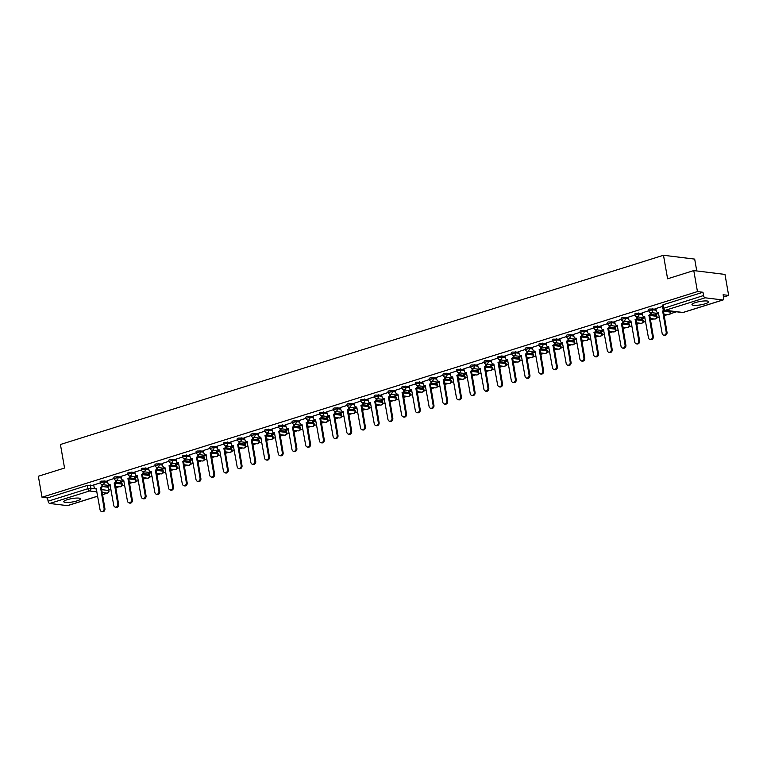 <?xml version="1.0" encoding="UTF-8"?>
<svg xmlns="http://www.w3.org/2000/svg" width="767" height="767" viewBox="0 0 767 767"><rect width="100%" height="100%" fill="white"/><g stroke="black" fill="none" stroke-linecap="round" stroke-linejoin="round"><path stroke-width="1.15" d="M107.524 481.158L101.062 481.13L100.151 481.666L100.352 482.827L93.727 484.955M121.234 476.863L114.772 476.834L113.861 477.362L114.062 478.522L107.438 480.65M134.944 472.558L131.483 472.136L127.571 473.057L127.773 474.217L131.684 473.297L135.145 473.718M148.654 468.253L142.192 468.225L141.281 468.762L141.483 469.922L134.858 472.05M162.364 463.958L155.902 463.93L154.992 464.457L155.193 465.617L148.568 467.745M176.074 459.654L169.612 459.625L168.702 460.152L168.903 461.312L162.278 463.441M189.785 455.349L183.313 455.32L182.412 455.847L182.613 457.017L175.988 459.145M203.495 451.054L197.023 451.015L196.122 451.552L196.323 452.712L189.698 454.841M217.205 446.749L210.733 446.72L209.832 447.247L210.033 448.407L203.293 450.526L203.792 452.731A2.186 1.793 -83 0 0 205.92 454.294L209.736 475.358A2.512 2.061 -83 0 0 213.772 474.092L210.225 452.942A2.186 1.793 -83 0 0 211.615 450.277L212.421 450.382A2.186 1.793 97 0 1 211.03 453.048L214.587 474.188A2.512 2.061 97 0 1 212.258 477.323L211.443 477.218M230.915 442.444L224.443 442.415L223.542 442.942L223.743 444.103L217.119 446.241M244.625 438.139L238.154 438.11L237.252 438.647L237.454 439.807L230.829 441.936M258.335 433.844L251.864 433.815L250.962 434.343L251.164 435.503L244.539 437.631M272.045 429.539L265.574 429.51L264.673 430.038L264.874 431.198L258.134 433.317L258.632 435.531A2.186 1.793 -83 0 0 260.751 437.085L264.567 458.148A2.512 2.061 -83 0 0 268.613 456.883L265.066 435.733A2.186 1.793 -83 0 0 266.456 433.077L267.261 433.173A2.186 1.793 97 0 1 265.871 435.838L269.428 456.979A2.512 2.061 97 0 1 267.098 460.114L266.283 460.018M285.755 425.234L279.284 425.206L278.383 425.743L278.584 426.903L271.959 429.031M299.466 420.939L292.994 420.91L292.093 421.438L292.294 422.598L285.669 424.726M313.176 416.634L306.704 416.606L305.803 417.133L306.004 418.293L299.379 420.421M326.886 412.33L320.414 412.301L319.513 412.828L319.714 413.988L313.089 416.126M340.596 408.025L334.124 407.996L333.223 408.533L333.424 409.693L326.8 411.821M354.306 403.73L347.834 403.701L346.933 404.228L347.135 405.388L340.5 407.517M368.016 399.425L361.545 399.396L360.634 399.923L360.845 401.083L354.21 403.221M381.726 395.12L375.255 395.091L374.344 395.628L374.555 396.788L367.92 398.917M395.436 390.825L388.965 390.796L388.054 391.323L388.265 392.483L381.63 394.612M409.147 386.52L402.675 386.491L401.764 387.019L401.966 388.179L395.341 390.307M422.857 382.215L416.385 382.187L415.474 382.714L415.676 383.883L409.051 386.012M436.567 377.91L430.095 377.882L429.184 378.419L429.386 379.579L422.761 381.707M450.267 373.615L443.805 373.587L442.895 374.114L443.096 375.274L436.471 377.402M463.977 369.31L457.515 369.282L456.605 369.809L456.806 370.969L450.181 373.107M477.688 365.006L471.226 364.977L470.315 365.514L470.516 366.674L463.891 368.802M491.398 360.711L484.936 360.682L484.025 361.209L484.226 362.369L477.601 364.498M505.108 356.406L501.647 355.974L497.735 356.904L497.936 358.064L501.848 357.144L505.309 357.566M518.818 352.101L512.356 352.072L511.445 352.599L511.647 353.769L505.022 355.898M532.528 347.806L526.066 347.777L525.155 348.304L525.357 349.464L518.732 351.593M546.238 343.501L539.776 343.472L538.865 344L539.067 345.16L532.442 347.288M559.948 339.196L553.477 339.167L552.576 339.695L552.777 340.855L556.689 339.934L560.15 340.356M573.658 334.891L567.187 334.863L566.286 335.4L566.487 336.56L559.862 338.688M587.369 330.596L580.897 330.567L579.996 331.095L580.197 332.255L573.572 334.383M601.079 326.291L594.607 326.263L593.706 326.79L593.907 327.95L587.282 330.078M614.789 321.987L608.317 321.958L607.416 322.495L607.617 323.655L600.992 325.783M628.499 317.691L622.027 317.663L621.126 318.19L621.328 319.35L614.703 321.478M642.209 313.387L635.738 313.358L634.836 313.885L635.038 315.045L628.298 317.164L628.796 319.369A2.186 1.793 -83 0 0 630.915 320.932L634.731 341.996A2.512 2.061 -83 0 0 638.777 340.73L635.229 319.58A2.186 1.793 -83 0 0 636.62 316.915L637.425 317.02A2.186 1.793 97 0 1 636.035 319.686L639.592 340.826A2.512 2.061 97 0 1 637.262 343.961L636.447 343.856M655.919 309.082L649.448 309.053L648.546 309.58L648.748 310.75L642.123 312.878M705.237 303.761A8.533 1.707 170.1 0 0 708.766 301.69A8.533 1.707 170.1 0 0 704.096 300.98A8.533 1.707 170.1 0 0 695.496 302.562A8.533 1.707 170.1 0 0 691.968 304.624A8.533 1.707 170.1 0 0 696.637 305.333A8.533 1.707 170.1 0 0 705.237 303.761M77.045 500.88A8.533 1.707 170.1 0 0 80.583 498.809A8.533 1.707 170.1 0 0 75.904 498.099A8.533 1.707 170.1 0 0 67.314 499.681A8.533 1.707 170.1 0 0 63.776 501.743A8.533 1.707 170.1 0 0 68.455 502.452A8.533 1.707 170.1 0 0 77.045 500.88M108.856 489.912L110.937 489.26M115.731 487.754L119.096 486.7M122.03 485.779L124.647 484.955M129.441 483.45L132.806 482.395M135.74 481.475L138.357 480.65M143.151 479.145L146.516 478.09M149.45 477.17L152.067 476.355M156.861 474.85L160.226 473.785M163.16 472.865L165.768 472.05M170.571 470.545L173.936 469.49M176.87 468.57L179.478 467.745M184.281 466.24L187.647 465.185M190.58 464.265L193.188 463.441M197.991 461.945L201.357 460.881M204.29 459.96L206.898 459.145M211.702 457.64L215.067 456.586M218.001 455.665L220.608 454.841M225.402 453.335L228.777 452.281M231.711 451.36L234.319 450.536M239.112 449.031L242.487 447.976M245.421 447.056L248.029 446.241M252.822 444.735L256.197 443.671M259.131 442.751L261.739 441.936M266.532 440.431L269.907 439.376M272.841 438.456L275.449 437.631M280.243 436.126L283.617 435.071M286.551 434.151L289.159 433.326M293.953 431.831L297.328 430.766M300.261 429.846L302.869 429.031M307.663 427.526L311.038 426.471M313.962 425.551L316.579 424.726M321.373 423.221L324.738 422.166M327.672 421.246L330.289 420.421M335.083 418.916L338.448 417.862M341.382 416.941L344 416.126M348.793 414.621L352.158 413.566M355.092 412.646L357.71 411.821M362.503 410.316L365.869 409.262M368.802 408.341L371.42 407.517M376.213 406.011L379.579 404.957M382.512 404.036L385.13 403.221M389.924 401.716L393.289 400.652M396.223 399.732L398.84 398.917M403.634 397.411L406.999 396.357M409.933 395.436L412.55 394.612M417.344 393.107L420.709 392.052M423.643 391.132L426.26 390.307M431.054 388.802L434.419 387.747M437.353 386.827L439.97 386.012M444.764 384.507L448.129 383.452M451.063 382.532L453.68 381.707M458.474 380.202L461.839 379.147M464.773 378.227L467.391 377.402M472.184 375.897L475.55 374.842M478.483 373.922L481.101 373.107M485.894 371.602L489.26 370.538M492.193 369.617L494.811 368.802M499.605 367.297L502.97 366.243M505.904 365.322L508.521 364.498M513.315 362.992L516.68 361.938M519.614 361.017L522.231 360.193M527.025 358.697L530.39 357.633M533.324 356.713L535.932 355.898M540.735 354.392L544.1 353.338M547.034 352.417L549.642 351.593M554.445 350.088L557.81 349.033M560.744 348.113L563.352 347.288M568.155 345.783L571.52 344.728M574.454 343.808L577.062 342.993M581.865 341.488L585.231 340.423M588.164 339.503L590.772 338.688M595.566 337.183L598.941 336.128M601.874 335.208L604.482 334.383M609.276 332.878L612.651 331.823M615.585 330.903L618.192 330.088M622.986 328.583L626.361 327.519M629.295 326.598L631.903 325.783M636.696 324.278L640.071 323.223M643.005 322.303L645.613 321.478M650.406 319.973L653.781 318.919M656.715 317.998L659.323 317.174M664.117 315.668L667.491 314.614M670.425 313.693L676.475 311.795M723.53 297.03L728.65 295.42L723.128 294.739L723.703 298.018A2.186 1.179 72.6 0 1 723.108 299.945A2.186 1.179 72.6 0 1 722.821 299.974L705.161 297.797L665.344 310.29L683.004 312.466L722.821 299.974M696.752 270.943L694.691 259.102L663.484 255.267L667.597 278.795L693.78 270.578L697.452 291.585L42.012 497.246L38.35 476.249L64.543 468.033L60.43 444.496L663.484 255.267M693.78 270.578L724.988 274.423L728.65 295.42M67.918 505.472A2.186 1.179 -107.4 0 1 67.669 505.616A2.186 1.179 -107.4 0 1 67.381 505.635L49.721 503.468A2.186 1.179 -107.4 0 1 48.11 501.196L47.535 497.927L87.352 485.434L93.814 485.463M102.452 486.527L108.013 487.218L108.981 490.659L108.013 487.218M47.535 497.927L42.012 497.246M702.975 292.256L663.158 304.748L662.257 305.285L662.822 308.555L703.54 295.535L702.975 292.256L697.452 291.585M703.54 295.535A2.186 1.179 72.6 0 0 705.161 297.797M662.458 306.445L655.833 308.574M657.655 313.406L655.363 314.125M643.944 317.711L641.653 318.43M630.234 322.006L627.943 322.734M616.534 326.311L614.233 327.03M602.824 330.615L600.523 331.334M589.114 334.911L586.813 335.639M575.403 339.215L573.102 339.934M552.777 340.864L546.152 342.993M561.693 343.52L559.392 344.239M547.983 347.825L545.682 348.544M534.273 352.12L531.972 352.849M520.563 356.425L518.262 357.144M497.936 358.074L491.311 360.193M506.853 360.73L504.552 361.449M493.143 365.025L490.842 365.754M479.433 369.33L477.132 370.049M465.722 373.634L463.421 374.354M452.012 377.939L449.711 378.658M438.302 382.234L436.001 382.963M424.592 386.539L422.291 387.258M410.882 390.844L408.581 391.563M397.172 395.139L394.871 395.868M383.462 399.444L381.161 400.163M369.752 403.749L367.451 404.468M356.041 408.054L353.74 408.773M342.331 412.349L340.03 413.068M328.621 416.654L326.32 417.373M314.911 420.958L312.62 421.677M301.201 425.254L298.909 425.982M287.491 429.558L285.199 430.277M273.781 433.863L271.489 434.582M260.071 438.158L257.779 438.887M246.37 442.463L244.069 443.182M232.66 446.768L230.359 447.487M218.95 451.073L216.649 451.792M205.24 455.368L202.939 456.097M191.529 459.673L189.228 460.392M177.819 463.977L175.518 464.697M164.109 468.273L161.808 469.001M150.399 472.577L148.098 473.297M127.773 474.227L121.148 476.355M136.689 476.882L134.388 477.601M122.979 481.187L120.678 481.906M116.162 482.222L121.723 482.913L122.327 484.245L121.723 482.913M129.872 477.927L135.433 478.608L136.037 479.95L135.433 478.608M143.582 473.623L149.143 474.303L149.747 475.645L149.143 474.303M157.283 469.318L162.853 470.008L163.457 471.341L162.853 470.008M170.993 465.023L176.563 465.703L177.167 467.036L176.563 465.703M184.703 460.718L190.274 461.398L190.878 462.741L190.274 461.398M198.413 456.413L203.984 457.103L204.588 458.436L203.984 457.103M212.123 452.108L217.694 452.798L218.288 454.131L217.694 452.798M225.834 447.813L231.404 448.494L231.998 449.836L231.404 448.494M239.544 443.508L245.114 444.198L245.708 445.531L245.114 444.198M253.254 439.203L258.824 439.894L259.419 441.226L258.824 439.894M266.964 434.908L272.534 435.589L273.129 436.922L272.534 435.589M280.674 430.603L286.244 431.284L286.839 432.626L286.244 431.284M294.384 426.299L299.955 426.989L300.549 428.322L299.955 426.989M308.094 421.994L313.665 422.684L314.259 424.017L313.665 422.684M321.804 417.699L327.375 418.379L327.969 419.722L327.375 418.379M335.515 413.394L341.085 414.084L341.679 415.417L341.085 414.084M349.225 409.089L354.795 409.779L355.389 411.112L354.795 409.779M362.935 404.794L368.505 405.475L369.1 406.817L368.505 405.475M376.645 400.489L382.215 401.17L382.81 402.512L382.215 401.17M390.355 396.184L395.916 396.875L396.52 398.207L395.916 396.875M404.065 391.889L409.626 392.57L410.23 393.902L409.626 392.57M417.775 387.584L423.336 388.265L423.94 389.607L423.336 388.265M431.485 383.279L437.046 383.97L437.65 385.302L437.046 383.97M445.196 378.975L450.756 379.665L451.36 380.998L450.756 379.665M458.906 374.68L464.466 375.36L465.07 376.702L464.466 375.36M472.616 370.375L478.177 371.065L478.781 372.398L478.177 371.065M486.326 366.07L491.887 366.76L492.491 368.093L491.887 366.76M500.036 361.775L505.597 362.455L506.201 363.788L505.597 362.455M513.746 357.47L519.307 358.151L519.911 359.493L519.307 358.151M527.456 353.165L533.017 353.855L533.621 355.188L533.017 353.855M541.157 348.86L546.727 349.551L547.331 350.883L546.727 349.551M554.867 344.565L560.437 345.246L561.041 346.588L560.437 345.246M568.577 340.26L574.147 340.951L574.751 342.283L574.147 340.951M582.287 335.956L587.858 336.646L588.452 337.979L587.858 336.646M595.997 331.66L601.568 332.341L602.162 333.683L601.568 332.341M609.707 327.356L615.278 328.036L615.872 329.379L615.278 328.036M623.418 323.051L628.988 323.741L629.582 325.074L628.988 323.741M637.128 318.746L642.698 319.436L643.292 320.769L642.698 319.436M650.838 314.451L656.408 315.132L657.003 316.474L656.408 315.132M109.269 485.482L106.968 486.201M107.035 486.594L110.208 485.597M120.745 482.29L123.909 481.302M134.455 477.994L137.619 476.997M148.165 473.69L151.329 472.693M161.875 469.385L165.039 468.388M175.585 465.08L178.749 464.093M189.296 460.785L192.459 459.788M203.006 456.48L206.17 455.483M216.716 452.175L219.88 451.188M230.426 447.88L233.59 446.883M244.136 443.575L247.3 442.578M257.846 439.27L261.01 438.273M271.556 434.966L274.72 433.978M285.266 430.671L288.43 429.673M298.977 426.366L302.14 425.369M312.687 422.061L315.851 421.073M326.397 417.766L329.561 416.769M340.097 413.461L343.271 412.464M353.808 409.156L356.981 408.169M367.518 404.861L370.691 403.864M381.228 400.556L384.401 399.559M394.938 396.251L398.111 395.254M408.648 391.947L411.821 390.959M422.358 387.651L425.532 386.654M436.068 383.347L439.242 382.35M449.778 379.042L452.952 378.054M463.489 374.747L466.662 373.75M477.199 370.442L480.372 369.445M490.909 366.137L494.073 365.14M504.619 361.832L507.783 360.845M518.329 357.537L521.493 356.54M532.039 353.232L535.203 352.235M545.749 348.927L548.913 347.94M559.459 344.632L562.623 343.635M573.17 340.327L576.333 339.33M586.88 336.023L590.044 335.035M600.59 331.718L603.754 330.73M614.3 327.423L617.464 326.426M628.01 323.118L631.174 322.121M641.72 318.813L644.884 317.826M655.43 314.518L658.594 313.521M655.823 308.526L656.216 310.769A2.186 1.793 -83 0 0 658.335 312.332L662.151 333.396A2.512 2.061 -83 0 0 666.197 332.13L662.65 310.98A2.186 1.793 -83 0 0 663.762 310.002M664.452 310.299A2.186 1.793 97 0 1 663.455 311.076L667.012 332.226A2.512 2.061 97 0 1 664.682 335.352L663.867 335.256M662.515 311.018L670.713 312.169L670.521 311.066M642.113 312.831L642.506 315.074A2.186 1.793 -83 0 0 644.625 316.627L648.441 337.701A2.512 2.061 -83 0 0 652.487 336.425L648.94 315.275A2.186 1.793 -83 0 0 650.32 312.62L651.135 312.715A2.186 1.793 97 0 1 649.745 315.381L653.302 336.531A2.512 2.061 97 0 1 650.972 339.656L650.157 339.56M648.805 315.323L656.61 316.292A2.186 1.793 -83 0 1 654.587 319.014A2.186 2.186 0 0 0 657.003 316.474M635.095 319.618L642.899 320.596A2.186 1.793 -83 0 1 640.876 323.319A2.186 2.186 0 0 0 643.292 320.769M614.693 321.431L615.086 323.674A2.186 1.793 -83 0 0 617.214 325.237L621.021 346.3A2.512 2.061 -83 0 0 625.067 345.035L621.519 323.885A2.186 1.793 -83 0 0 622.909 321.22L623.715 321.325A2.186 1.793 97 0 1 622.325 323.981L625.882 345.131A2.512 2.061 97 0 1 623.552 348.266L622.737 348.16M621.385 323.923L622.2 324.029M600.983 325.735L601.376 327.979A2.186 1.793 -83 0 0 603.504 329.542L607.32 350.605A2.512 2.061 -83 0 0 611.357 349.33L607.809 328.19A2.186 1.793 -83 0 0 609.199 325.524L610.005 325.62A2.186 1.793 97 0 1 608.614 328.286L612.171 349.436A2.512 2.061 97 0 1 609.842 352.561L609.027 352.465M607.675 328.228L615.479 329.206A2.186 1.793 -83 0 1 613.456 331.919A2.186 2.186 0 0 0 615.872 329.379M587.273 330.04L587.666 332.284A2.186 1.793 -83 0 0 589.794 333.837L593.61 354.9A2.512 2.061 -83 0 0 597.646 353.635L594.099 332.485A2.186 1.793 -83 0 0 595.489 329.829L596.295 329.925A2.186 1.793 97 0 1 594.904 332.59L598.461 353.74A2.512 2.061 97 0 1 596.132 356.866L595.317 356.77M593.965 332.533L601.769 333.501A2.186 1.793 -83 0 1 599.746 336.224A2.186 2.186 0 0 0 602.162 333.683M573.563 334.335L573.956 336.579A2.186 1.793 -83 0 0 576.084 338.142L579.9 359.205A2.512 2.061 -83 0 0 583.936 357.94L580.389 336.79A2.186 1.793 -83 0 0 581.779 334.124L582.584 334.23A2.186 1.793 97 0 1 581.194 336.886L584.751 358.036A2.512 2.061 97 0 1 582.421 361.171L581.607 361.065M580.255 336.828L588.059 337.806A2.186 1.793 -83 0 1 586.036 340.529A2.186 2.186 0 0 0 588.452 337.979M559.852 338.64L560.246 340.884A2.186 1.793 -83 0 0 562.374 342.446L566.19 363.51A2.512 2.061 -83 0 0 570.226 362.235L566.679 341.094A2.186 1.793 -83 0 0 568.069 338.429L568.874 338.525A2.186 1.793 97 0 1 567.484 341.19L571.041 362.34A2.512 2.061 97 0 1 568.711 365.466L567.896 365.37M566.545 341.133L567.359 341.229M546.142 342.945L546.535 345.188A2.186 1.793 -83 0 0 548.664 346.742L552.48 367.815A2.512 2.061 -83 0 0 556.516 366.54L552.969 345.39A2.186 1.793 -83 0 0 554.359 342.734L555.164 342.83A2.186 1.793 97 0 1 553.774 345.495L557.331 366.645A2.512 2.061 97 0 1 555.001 369.771L554.186 369.675M552.834 345.438L560.639 346.406A2.186 1.793 -83 0 1 558.616 349.129A2.186 2.186 0 0 0 561.041 346.588M532.432 347.25L532.825 349.484A2.186 1.793 -83 0 0 534.954 351.046L538.77 372.11A2.512 2.061 -83 0 0 542.806 370.844L539.259 349.694A2.186 1.793 -83 0 0 540.649 347.029L541.454 347.135A2.186 1.793 97 0 1 540.064 349.8L543.621 370.94A2.512 2.061 97 0 1 541.291 374.075L540.476 373.97M539.124 349.733L546.929 350.711A2.186 1.793 -83 0 1 544.906 353.434A2.186 2.186 0 0 0 547.331 350.883M518.722 351.545L519.115 353.788A2.186 1.793 -83 0 0 521.244 355.351L525.059 376.415A2.512 2.061 -83 0 0 529.096 375.149L525.548 353.999A2.186 1.793 -83 0 0 526.939 351.334L527.744 351.439A2.186 1.793 97 0 1 526.363 354.095L529.911 375.245A2.512 2.061 97 0 1 527.581 378.38L526.766 378.275M525.414 354.038L533.218 355.016A2.186 1.793 -83 0 1 531.195 357.738A2.186 2.186 0 0 0 533.621 355.188M505.012 355.85L505.405 358.093A2.186 1.793 -83 0 0 507.533 359.646L511.349 380.72A2.512 2.061 -83 0 0 515.386 379.444L511.838 358.304A2.186 1.793 -83 0 0 513.228 355.639L514.034 355.735A2.186 1.793 97 0 1 512.653 358.4L516.201 379.55A2.512 2.061 97 0 1 513.871 382.675L513.065 382.58M511.704 358.342L512.519 358.438M491.302 360.154L491.695 362.398A2.186 1.793 -83 0 0 493.823 363.951L497.639 385.015A2.512 2.061 -83 0 0 501.676 383.749L498.128 362.599A2.186 1.793 -83 0 0 499.518 359.944L500.333 360.039A2.186 1.793 97 0 1 498.943 362.705L502.49 383.845A2.512 2.061 97 0 1 500.161 386.98L499.355 386.884M497.994 362.647L505.798 363.616A2.186 1.793 -83 0 1 503.775 366.338A2.186 2.186 0 0 0 506.201 363.788M477.592 364.45L477.985 366.693A2.186 1.793 -83 0 0 480.113 368.256L483.929 389.32A2.512 2.061 -83 0 0 487.965 388.054L484.418 366.904A2.186 1.793 -83 0 0 485.808 364.239L486.623 364.344A2.186 1.793 97 0 1 485.233 367L488.78 388.15A2.512 2.061 97 0 1 486.451 391.285L485.645 391.18M484.284 366.942L492.088 367.92A2.186 1.793 -83 0 1 490.065 370.643A2.186 2.186 0 0 0 492.491 368.093M463.882 368.754L464.275 370.998A2.186 1.793 -83 0 0 466.403 372.561L470.219 393.624A2.512 2.061 -83 0 0 474.265 392.349L470.708 371.209A2.186 1.793 -83 0 0 472.098 368.543L472.913 368.639A2.186 1.793 97 0 1 471.523 371.305L475.07 392.455A2.512 2.061 97 0 1 472.74 395.58L471.935 395.484M470.574 371.247L471.389 371.343M450.171 373.059L450.565 375.303A2.186 1.793 -83 0 0 452.693 376.856L456.509 397.92A2.512 2.061 -83 0 0 460.555 396.654L456.998 375.504A2.186 1.793 -83 0 0 458.388 372.848L459.203 372.944A2.186 1.793 97 0 1 457.813 375.609L461.36 396.76A2.512 2.061 97 0 1 459.03 399.885L458.225 399.789M456.864 375.552L464.668 376.52A2.186 1.793 -83 0 1 462.645 379.243A2.186 2.186 0 0 0 465.07 376.702M436.461 377.364L436.854 379.598A2.186 1.793 -83 0 0 438.983 381.161L442.799 402.224A2.512 2.061 -83 0 0 446.845 400.959L443.288 379.809A2.186 1.793 -83 0 0 444.678 377.143L445.493 377.249A2.186 1.793 97 0 1 444.103 379.905L447.65 401.055A2.512 2.061 97 0 1 445.32 404.19L444.515 404.084M443.153 379.847L450.958 380.825A2.186 1.793 -83 0 1 448.935 383.548A2.186 2.186 0 0 0 451.36 380.998M422.751 381.659L423.144 383.903A2.186 1.793 -83 0 0 425.273 385.465L429.089 406.529A2.512 2.061 -83 0 0 433.134 405.264L429.578 384.114A2.186 1.793 -83 0 0 430.968 381.448L431.783 381.554A2.186 1.793 97 0 1 430.392 384.209L433.94 405.36A2.512 2.061 97 0 1 431.61 408.485L430.805 408.389M429.443 384.152L437.257 385.13A2.186 1.793 -83 0 1 435.225 387.853A2.186 2.186 0 0 0 437.65 385.302M409.041 385.964L409.434 388.207A2.186 1.793 -83 0 0 411.563 389.761L415.378 410.834A2.512 2.061 -83 0 0 419.424 409.559L415.867 388.409A2.186 1.793 -83 0 0 417.258 385.753L418.073 385.849A2.186 1.793 97 0 1 416.682 388.514L420.23 409.664A2.512 2.061 97 0 1 417.9 412.79L417.095 412.694M415.733 388.457L416.548 388.553M395.341 390.269L395.724 392.512A2.186 1.793 -83 0 0 397.852 394.065L401.668 415.129A2.512 2.061 -83 0 0 405.714 413.864L402.157 392.714A2.186 1.793 -83 0 0 403.547 390.058L404.362 390.154A2.186 1.793 97 0 1 402.972 392.819L406.52 413.959A2.512 2.061 97 0 1 404.19 417.095L403.384 416.989M402.023 392.752L409.837 393.73A2.186 1.793 -83 0 1 407.804 396.453A2.186 2.186 0 0 0 410.23 393.902M381.63 394.564L382.014 396.807A2.186 1.793 -83 0 0 384.142 398.37L387.958 419.434A2.512 2.061 -83 0 0 392.004 418.168L388.447 397.018A2.186 1.793 -83 0 0 389.837 394.353L390.652 394.459A2.186 1.793 97 0 1 389.262 397.114L392.809 418.264A2.512 2.061 97 0 1 390.48 421.399L389.674 421.294M388.323 397.057L396.127 398.035A2.186 1.793 -83 0 1 394.094 400.757A2.186 2.186 0 0 0 396.52 398.207M367.92 398.869L368.304 401.112A2.186 1.793 -83 0 0 370.432 402.675L374.248 423.739A2.512 2.061 -83 0 0 378.294 422.464L374.737 401.323A2.186 1.793 -83 0 0 376.127 398.658L376.942 398.754A2.186 1.793 97 0 1 375.552 401.419L379.099 422.569A2.512 2.061 97 0 1 376.77 425.695L375.964 425.599M374.612 401.362L382.417 402.339A2.186 1.793 -83 0 1 380.384 405.053A2.186 2.186 0 0 0 382.81 402.512M354.21 403.174L354.594 405.417A2.186 1.793 -83 0 0 356.722 406.97L360.538 428.034A2.512 2.061 -83 0 0 364.584 426.768L361.027 405.618A2.186 1.793 -83 0 0 362.417 402.963L363.232 403.058A2.186 1.793 97 0 1 361.842 405.724L365.389 426.874A2.512 2.061 97 0 1 363.069 429.999L362.254 429.903M360.902 405.666L361.708 405.762M340.5 407.469L340.884 409.712A2.186 1.793 -83 0 0 343.012 411.275L346.828 432.339A2.512 2.061 -83 0 0 350.874 431.073L347.317 409.923A2.186 1.793 -83 0 0 348.707 407.258L349.522 407.363A2.186 1.793 97 0 1 348.132 410.019L351.679 431.169A2.512 2.061 97 0 1 349.359 434.304L348.544 434.199M347.192 409.962L354.996 410.939A2.186 1.793 -83 0 1 352.973 413.662A2.186 2.186 0 0 0 355.389 411.112M326.79 411.774L327.183 414.017A2.186 1.793 -83 0 0 329.302 415.58L333.118 436.644A2.512 2.061 -83 0 0 337.164 435.378L333.607 414.228A2.186 1.793 -83 0 0 334.997 411.563L335.812 411.658A2.186 1.793 97 0 1 334.422 414.324L337.979 435.474A2.512 2.061 97 0 1 335.649 438.599L334.834 438.503M333.482 414.266L334.287 414.362M313.08 416.078L313.473 418.322A2.186 1.793 -83 0 0 315.592 419.875L319.408 440.948A2.512 2.061 -83 0 0 323.453 439.673L319.897 418.523A2.186 1.793 -83 0 0 321.287 415.867L322.102 415.963A2.186 1.793 97 0 1 320.711 418.629L324.268 439.779A2.512 2.061 97 0 1 321.939 442.904L321.124 442.808M319.772 418.571L320.577 418.667M299.37 420.383L299.763 422.617A2.186 1.793 -83 0 0 301.882 424.18L305.697 445.243A2.512 2.061 -83 0 0 309.743 443.978L306.186 422.828A2.186 1.793 -83 0 0 307.577 420.163L308.392 420.268A2.186 1.793 97 0 1 307.001 422.933L310.558 444.074A2.512 2.061 97 0 1 308.229 447.209L307.414 447.103M306.062 422.866L306.867 422.972M285.66 424.678L286.053 426.922A2.186 1.793 -83 0 0 288.171 428.485L291.987 449.548A2.512 2.061 -83 0 0 296.033 448.283L292.486 427.133A2.186 1.793 -83 0 0 293.866 424.467L294.681 424.573A2.186 1.793 97 0 1 293.291 427.229L296.848 448.379A2.512 2.061 97 0 1 294.518 451.514L293.703 451.408M292.352 427.171L293.157 427.277M271.949 428.983L272.343 431.227A2.186 1.793 -83 0 0 274.461 432.78L278.277 453.853A2.512 2.061 -83 0 0 282.323 452.578L278.776 431.438A2.186 1.793 -83 0 0 280.156 428.772L280.971 428.868A2.186 1.793 97 0 1 279.581 431.533L283.138 452.683A2.512 2.061 97 0 1 280.808 455.809L279.993 455.713M278.642 431.476L279.447 431.572M264.931 435.781L265.737 435.877M244.529 437.583L244.922 439.827A2.186 1.793 -83 0 0 247.041 441.389L250.857 462.453A2.512 2.061 -83 0 0 254.903 461.188L251.355 440.037A2.186 1.793 -83 0 0 252.746 437.372L253.551 437.478A2.186 1.793 97 0 1 252.161 440.133L255.718 461.283A2.512 2.061 97 0 1 253.388 464.418L252.573 464.313M251.221 440.076L252.036 440.181M230.819 441.888L231.212 444.131A2.186 1.793 -83 0 0 233.341 445.694L237.147 466.758A2.512 2.061 -83 0 0 241.193 465.483L237.645 444.342A2.186 1.793 -83 0 0 239.036 441.677L239.841 441.773A2.186 1.793 97 0 1 238.451 444.438L242.008 465.588A2.512 2.061 97 0 1 239.678 468.714L238.863 468.618M237.511 444.381L245.315 445.359A2.186 1.793 -83 0 1 243.292 448.081A2.186 2.186 0 0 0 245.708 445.531M217.109 446.193L217.502 448.436A2.186 1.793 -83 0 0 219.63 449.989L223.446 471.053A2.512 2.061 -83 0 0 227.483 469.788L223.935 448.637A2.186 1.793 -83 0 0 225.325 445.982L226.131 446.078A2.186 1.793 97 0 1 224.741 448.743L228.298 469.893A2.512 2.061 97 0 1 225.968 473.018L225.153 472.923M223.801 448.685L231.605 449.654A2.186 1.793 -83 0 1 229.582 452.377A2.186 2.186 0 0 0 231.998 449.836M210.091 452.981L217.895 453.959A2.186 1.793 -83 0 1 215.872 456.681A2.186 2.186 0 0 0 218.288 454.131M189.689 454.793L190.082 457.036A2.186 1.793 -83 0 0 192.21 458.599L196.026 479.663A2.512 2.061 -83 0 0 200.062 478.397L196.515 457.247A2.186 1.793 -83 0 0 197.905 454.582L198.711 454.687A2.186 1.793 97 0 1 197.32 457.343L200.877 478.493A2.512 2.061 97 0 1 198.548 481.628L197.733 481.523M196.381 457.285L197.196 457.391M175.979 459.097L176.372 461.341A2.186 1.793 -83 0 0 178.5 462.894L182.316 483.967A2.512 2.061 -83 0 0 186.352 482.692L182.805 461.542A2.186 1.793 -83 0 0 184.195 458.887L185 458.982A2.186 1.793 97 0 1 183.61 461.648L187.167 482.798A2.512 2.061 97 0 1 184.837 485.923L184.022 485.827M182.671 461.59L190.475 462.559A2.186 1.793 -83 0 1 188.452 465.281A2.186 2.186 0 0 0 190.878 462.741M162.268 463.402L162.662 465.646A2.186 1.793 -83 0 0 164.79 467.199L168.606 488.263A2.512 2.061 -83 0 0 172.642 486.997L169.095 465.847A2.186 1.793 -83 0 0 170.485 463.191L171.29 463.287A2.186 1.793 97 0 1 169.9 465.952L173.457 487.093A2.512 2.061 97 0 1 171.127 490.228L170.312 490.132M168.961 465.895L176.765 466.863A2.186 1.793 -83 0 1 174.742 469.586A2.186 2.186 0 0 0 177.167 467.036M148.558 467.697L148.951 469.941A2.186 1.793 -83 0 0 151.08 471.504L154.896 492.567A2.512 2.061 -83 0 0 158.932 491.302L155.385 470.152A2.186 1.793 -83 0 0 156.775 467.487L157.58 467.592A2.186 1.793 97 0 1 156.2 470.248L159.747 491.398A2.512 2.061 97 0 1 157.417 494.533L156.602 494.427M155.25 470.19L163.055 471.168A2.186 1.793 -83 0 1 161.032 473.891A2.186 2.186 0 0 0 163.457 471.341M134.848 472.002L135.241 474.246A2.186 1.793 -83 0 0 137.37 475.808L141.186 496.872A2.512 2.061 -83 0 0 145.222 495.597L141.674 474.457A2.186 1.793 -83 0 0 143.065 471.791L143.87 471.887A2.186 1.793 97 0 1 142.489 474.552L146.037 495.703A2.512 2.061 97 0 1 143.707 498.828L142.902 498.732M141.54 474.495L142.355 474.591M121.138 476.307L121.531 478.55A2.186 1.793 -83 0 0 123.66 480.104L127.475 501.167A2.512 2.061 -83 0 0 131.512 499.902L127.964 478.752A2.186 1.793 -83 0 0 129.355 476.096L130.16 476.192A2.186 1.793 97 0 1 128.779 478.857L132.327 500.007A2.512 2.061 97 0 1 129.997 503.133L129.192 503.037M127.83 478.8L135.634 479.768A2.186 1.793 -83 0 1 133.611 482.491A2.186 2.186 0 0 0 136.037 479.95M107.428 480.602L107.821 482.846A2.186 1.793 -83 0 0 109.949 484.408L113.765 505.472A2.512 2.061 -83 0 0 117.802 504.207L114.254 483.057A2.186 1.793 -83 0 0 115.644 480.391L116.459 480.497A2.186 1.793 97 0 1 115.069 483.152L118.617 504.303A2.512 2.061 97 0 1 116.287 507.438L115.481 507.332M114.12 483.095L121.924 484.073A2.186 1.793 -83 0 1 119.901 486.796A2.186 2.186 0 0 0 122.327 484.245M93.718 484.907L94.111 487.15A2.186 1.793 -83 0 0 96.239 488.713L100.055 509.777A2.512 2.061 -83 0 0 104.101 508.511L100.544 487.361A2.186 1.793 -83 0 0 101.934 484.696L102.749 484.792A2.186 1.793 97 0 1 101.359 487.457L104.906 508.607A2.512 2.061 97 0 1 102.577 511.733L101.771 511.637M100.41 487.4L101.225 487.496M110.295 485.607L102.241 484.619A2.186 2.186 0 0 1 100.352 482.827L104.264 481.897L107.735 482.328M104.063 480.736L104.264 481.897A2.186 1.793 97 0 1 102.874 484.562A2.186 1.793 -83 0 1 102.241 484.619M124.005 481.312L115.951 480.315A2.186 2.186 0 0 1 114.062 478.522L117.974 477.592L121.435 478.023M117.773 476.432L117.974 477.592A2.186 1.793 97 0 1 116.584 480.257A2.186 1.793 -83 0 1 115.951 480.315M131.483 472.136L131.684 473.297A2.186 1.793 97 0 1 130.294 475.952A2.186 1.793 -83 0 1 129.661 476.019L137.715 477.007M151.425 472.702L143.371 471.715A2.186 2.186 0 0 1 141.483 469.922L145.394 468.992L148.856 469.414M145.193 467.832L145.394 468.992A2.186 1.793 97 0 1 144.004 471.657A2.186 1.793 -83 0 1 143.371 471.715M165.135 468.407L157.082 467.41A2.186 2.186 0 0 1 155.193 465.617L159.105 464.687L162.566 465.118M158.903 463.527L159.105 464.687A2.186 1.793 97 0 1 157.714 467.352A2.186 1.793 -83 0 1 157.082 467.41M178.845 464.102L170.792 463.105A2.186 2.186 0 0 1 168.903 461.312L172.815 460.382L176.276 460.814M172.613 459.222L172.815 460.382A2.186 1.793 97 0 1 171.425 463.047A2.186 1.793 -83 0 1 170.792 463.105M192.555 459.797L184.502 458.81A2.186 2.186 0 0 1 182.613 457.017L186.525 456.087L189.986 456.509M186.323 454.927L186.525 456.087A2.186 1.793 97 0 1 185.135 458.743A2.186 1.793 -83 0 1 184.502 458.81M206.265 455.502L198.212 454.505A2.186 2.186 0 0 1 196.323 452.712L200.235 451.782L203.696 452.214M200.034 450.622L200.235 451.782A2.186 1.793 97 0 1 198.845 454.447A2.186 1.793 -83 0 1 198.212 454.505M219.976 451.197L211.922 450.2A2.186 2.186 0 0 1 210.033 448.407L213.945 447.477L217.406 447.909M213.744 446.317L213.945 447.477A2.186 1.793 97 0 1 212.555 450.143A2.186 1.793 -83 0 1 211.922 450.2M233.686 446.893L225.632 445.905A2.186 2.186 0 0 1 223.743 444.103L227.655 443.182L231.116 443.604M227.454 442.022L227.655 443.182A2.186 1.793 97 0 1 226.265 445.838A2.186 1.793 -83 0 1 225.632 445.905M247.396 442.588L239.342 441.6A2.186 2.186 0 0 1 237.454 439.807L241.365 438.877L244.826 439.299M241.164 437.717L241.365 438.877A2.186 1.793 97 0 1 239.975 441.543A2.186 1.793 -83 0 1 239.342 441.6M261.106 438.293L253.052 437.295A2.186 2.186 0 0 1 251.164 435.503L255.075 434.573L258.537 435.004M254.874 433.413L255.075 434.573A2.186 1.793 97 0 1 253.685 437.238A2.186 1.793 -83 0 1 253.052 437.295M274.816 433.988L266.763 432.991A2.186 2.186 0 0 1 264.874 431.198L268.786 430.277L272.247 430.699M268.584 429.108L268.786 430.277A2.186 1.793 97 0 1 267.395 432.933A2.186 1.793 -83 0 1 266.763 432.991M288.526 429.683L280.473 428.695A2.186 2.186 0 0 1 278.584 426.903L282.496 425.973L285.957 426.394M282.294 424.813L282.496 425.973A2.186 1.793 97 0 1 281.106 428.638A2.186 1.793 -83 0 1 280.473 428.695M302.236 425.388L294.183 424.391A2.186 2.186 0 0 1 292.294 422.598L296.206 421.668L299.667 422.099M296.004 420.508L296.206 421.668A2.186 1.793 97 0 1 294.816 424.333A2.186 1.793 -83 0 1 294.183 424.391M315.946 421.083L307.893 420.086A2.186 2.186 0 0 1 306.004 418.293L309.916 417.363L313.377 417.794M309.715 416.203L309.916 417.363A2.186 1.793 97 0 1 308.526 420.028A2.186 1.793 -83 0 1 307.893 420.086M329.657 416.778L321.603 415.791A2.186 2.186 0 0 1 319.714 413.988L323.626 413.068L327.087 413.49M323.425 411.908L323.626 413.068A2.186 1.793 97 0 1 322.236 415.724A2.186 1.793 -83 0 1 321.603 415.791M343.367 412.473L335.304 411.486A2.186 2.186 0 0 1 333.424 409.693L337.336 408.763L340.797 409.195M337.135 407.603L337.336 408.763A2.186 1.793 97 0 1 335.946 411.428A2.186 1.793 -83 0 1 335.304 411.486M357.077 408.178L349.014 407.181A2.186 2.186 0 0 1 347.135 405.388L351.046 404.458L354.507 404.89M350.845 403.298L351.046 404.458A2.186 1.793 97 0 1 349.656 407.124A2.186 1.793 -83 0 1 349.014 407.181M370.787 403.873L362.724 402.886A2.186 2.186 0 0 1 360.845 401.083L364.756 400.163L368.218 400.585M364.555 399.003L364.756 400.163A2.186 1.793 97 0 1 363.366 402.819A2.186 1.793 -83 0 1 362.724 402.886M384.497 399.569L376.434 398.581A2.186 2.186 0 0 1 374.555 396.788L378.467 395.858L381.928 396.28M378.256 394.698L378.467 395.858A2.186 1.793 97 0 1 377.076 398.524A2.186 1.793 -83 0 1 376.434 398.581M398.198 395.273L390.144 394.276A2.186 2.186 0 0 1 388.265 392.483L392.177 391.553L395.638 391.985M391.966 390.393L392.177 391.553A2.186 1.793 97 0 1 390.787 394.219A2.186 1.793 -83 0 1 390.144 394.276M411.908 390.969L403.854 389.972A2.186 2.186 0 0 1 401.966 388.179L405.887 387.249L409.348 387.68M405.676 386.089L405.887 387.249A2.186 1.793 97 0 1 404.497 389.914A2.186 1.793 -83 0 1 403.854 389.972M425.618 386.664L417.564 385.676A2.186 2.186 0 0 1 415.676 383.883L419.587 382.954L423.058 383.375M419.386 381.793L419.587 382.954A2.186 1.793 97 0 1 418.207 385.609A2.186 1.793 -83 0 1 417.564 385.676M439.328 382.359L431.275 381.372A2.186 2.186 0 0 1 429.386 379.579L433.297 378.649L436.768 379.08M433.096 377.489L433.297 378.649A2.186 1.793 97 0 1 431.917 381.314A2.186 1.793 -83 0 1 431.275 381.372M453.038 378.064L444.985 377.067A2.186 2.186 0 0 1 443.096 375.274L447.008 374.344L450.478 374.775M446.806 373.184L447.008 374.344A2.186 1.793 97 0 1 445.627 377.009A2.186 1.793 -83 0 1 444.985 377.067M466.748 373.759L458.695 372.772A2.186 2.186 0 0 1 456.806 370.969L460.718 370.049L464.188 370.471M460.516 368.889L460.718 370.049A2.186 1.793 97 0 1 459.328 372.704A2.186 1.793 -83 0 1 458.695 372.772M480.458 369.454L472.405 368.467A2.186 2.186 0 0 1 470.516 366.674L474.428 365.744L477.899 366.166M474.227 364.584L474.428 365.744A2.186 1.793 97 0 1 473.038 368.409A2.186 1.793 -83 0 1 472.405 368.467M494.169 365.159L486.115 364.162A2.186 2.186 0 0 1 484.226 362.369L488.138 361.439L491.609 361.871M487.937 360.279L488.138 361.439A2.186 1.793 97 0 1 486.748 364.104A2.186 1.793 -83 0 1 486.115 364.162M501.647 355.974L501.848 357.144A2.186 1.793 97 0 1 500.458 359.8A2.186 1.793 -83 0 1 499.825 359.857L507.879 360.854M521.589 356.55L513.535 355.562A2.186 2.186 0 0 1 511.647 353.769L515.558 352.839L519.019 353.261M515.357 351.679L515.558 352.839A2.186 1.793 97 0 1 514.168 355.505A2.186 1.793 -83 0 1 513.535 355.562M535.299 352.254L527.245 351.257A2.186 2.186 0 0 1 525.357 349.464L529.268 348.534L532.729 348.966M529.067 347.374L529.268 348.534A2.186 1.793 97 0 1 527.878 351.2A2.186 1.793 -83 0 1 527.245 351.257M549.009 347.95L540.956 346.952A2.186 2.186 0 0 1 539.067 345.16L542.978 344.23L546.44 344.661M542.777 343.07L542.978 344.23A2.186 1.793 97 0 1 541.588 346.895A2.186 1.793 -83 0 1 540.956 346.952M556.487 338.774L556.689 339.934A2.186 1.793 97 0 1 555.298 342.59A2.186 1.793 -83 0 1 554.666 342.657L562.719 343.645M576.429 339.34L568.376 338.352A2.186 2.186 0 0 1 566.487 336.56L570.399 335.63L573.86 336.061M570.197 334.47L570.399 335.63A2.186 1.793 97 0 1 569.009 338.295A2.186 1.793 -83 0 1 568.376 338.352M590.139 335.045L582.086 334.048A2.186 2.186 0 0 1 580.197 332.255L584.109 331.325L587.57 331.756M583.908 330.165L584.109 331.325A2.186 1.793 97 0 1 582.719 333.99A2.186 1.793 -83 0 1 582.086 334.048M603.85 330.74L595.796 329.752A2.186 2.186 0 0 1 593.907 327.95L597.819 327.03L601.28 327.451M597.618 325.87L597.819 327.03A2.186 1.793 97 0 1 596.429 329.685A2.186 1.793 -83 0 1 595.796 329.752M617.56 326.435L609.506 325.448A2.186 2.186 0 0 1 607.617 323.655L611.529 322.725L614.99 323.147M611.328 321.565L611.529 322.725A2.186 1.793 97 0 1 610.139 325.39A2.186 1.793 -83 0 1 609.506 325.448M631.27 322.14L623.216 321.143A2.186 2.186 0 0 1 621.328 319.35L625.239 318.42L628.7 318.851M625.038 317.26L625.239 318.42A2.186 1.793 97 0 1 623.849 321.085A2.186 1.793 -83 0 1 623.216 321.143M644.98 317.835L636.926 316.838A2.186 2.186 0 0 1 635.038 315.045L638.949 314.115L642.41 314.547M638.748 312.955L638.949 314.115A2.186 1.793 97 0 1 637.559 316.781A2.186 1.793 -83 0 1 636.926 316.838M658.69 313.53L650.637 312.543A2.186 2.186 0 0 1 648.748 310.75L652.659 309.82L656.121 310.242M652.458 308.66L652.659 309.82A2.186 1.793 97 0 1 651.269 312.476A2.186 1.793 -83 0 1 650.637 312.543M90.353 485.041L90.928 488.311L96.421 488.991M101.599 489.624L108.588 490.487A2.186 1.793 -83 0 1 107.198 493.143L102.097 492.519M96.93 491.887L89.538 490.976L49.721 503.468M67.381 505.635L97.677 496.134M102.471 494.629L107.198 493.143A2.186 1.179 72.6 0 0 107.485 493.123A2.186 2.186 0 0 0 108.981 490.659M142.355 474.61L149.344 475.473A2.186 1.793 -83 0 1 147.322 478.186A2.186 2.186 0 0 0 149.747 475.645M197.196 457.4L204.185 458.263A2.186 1.793 -83 0 1 202.162 460.986A2.186 2.186 0 0 0 204.588 458.436M252.036 440.191L259.025 441.054A2.186 1.793 -83 0 1 257.003 443.777A2.186 2.186 0 0 0 259.419 441.226M265.746 435.886L272.736 436.749A2.186 1.793 -83 0 1 270.713 439.472A2.186 2.186 0 0 0 273.129 436.922M279.456 431.591L286.446 432.444A2.186 1.793 -83 0 1 284.423 435.167A2.186 2.186 0 0 0 286.839 432.626M293.167 427.286L300.156 428.149A2.186 1.793 -83 0 1 298.133 430.872A2.186 2.186 0 0 0 300.549 428.322M306.877 422.981L313.866 423.844A2.186 1.793 -83 0 1 311.843 426.567A2.186 2.186 0 0 0 314.259 424.017M320.587 418.686L327.576 419.539A2.186 1.793 -83 0 1 325.553 422.262A2.186 2.186 0 0 0 327.969 419.722M334.297 414.381L341.286 415.244A2.186 1.793 -83 0 1 339.263 417.967A2.186 2.186 0 0 0 341.679 415.417M361.708 405.772L368.706 406.635A2.186 1.793 -83 0 1 366.674 409.357A2.186 2.186 0 0 0 369.1 406.817M416.548 388.572L423.547 389.425A2.186 1.793 -83 0 1 421.514 392.148A2.186 2.186 0 0 0 423.94 389.607M471.389 371.362L478.378 372.225A2.186 1.793 -83 0 1 476.355 374.948A2.186 2.186 0 0 0 478.781 372.398M512.519 358.457L519.508 359.311A2.186 1.793 -83 0 1 517.485 362.034A2.186 2.186 0 0 0 519.911 359.493M567.359 341.248L574.349 342.111A2.186 1.793 -83 0 1 572.326 344.834A2.186 2.186 0 0 0 574.751 342.283M622.2 324.038L629.189 324.901A2.186 1.793 -83 0 1 627.166 327.624A2.186 2.186 0 0 0 629.582 325.074M670.147 311.018L670.32 311.996A2.186 1.793 -83 0 1 668.297 314.719A2.186 2.186 0 0 0 670.713 312.169M663.158 304.748L663.733 308.027A2.186 1.179 -107.4 0 0 665.344 310.29A2.186 1.793 97 0 1 664.711 310.347L682.371 312.524A2.186 2.186 0 0 0 683.292 312.437A2.186 1.179 72.6 0 0 683.541 312.294M87.352 485.434L87.917 488.704L90.928 488.311A2.186 1.793 -83 0 1 89.538 490.976A2.186 1.179 -107.4 0 1 87.917 488.704L48.11 501.196M723.108 299.945L683.292 312.437A2.186 1.179 72.6 0 1 683.004 312.466A2.186 1.793 97 0 1 682.371 312.524M662.65 310.98L663.455 311.076M666.197 332.13L667.012 332.226M648.94 315.275L649.745 315.381M652.487 336.425L653.302 336.531M635.229 319.58L636.035 319.686M638.777 340.73L639.592 340.826M621.519 323.885L622.325 323.981M625.067 345.035L625.882 345.131M607.809 328.19L608.614 328.286M611.357 349.33L612.171 349.436M594.099 332.485L594.904 332.59M597.646 353.635L598.461 353.74M580.389 336.79L581.194 336.886M583.936 357.94L584.751 358.036M566.679 341.094L567.484 341.19M570.226 362.235L571.041 362.34M552.969 345.39L553.774 345.495M556.516 366.54L557.331 366.645M539.259 349.694L540.064 349.8M542.806 370.844L543.621 370.94M525.548 353.999L526.363 354.095M529.096 375.149L529.911 375.245M511.838 358.304L512.653 358.4M515.386 379.444L516.201 379.55M498.128 362.599L498.943 362.705M501.676 383.749L502.49 383.845M484.418 366.904L485.233 367M487.965 388.054L488.78 388.15M470.708 371.209L471.523 371.305M474.265 392.349L475.07 392.455M456.998 375.504L457.813 375.609M460.555 396.654L461.36 396.76M443.288 379.809L444.103 379.905M446.845 400.959L447.65 401.055M429.578 384.114L430.392 384.209M433.134 405.264L433.94 405.36M415.867 388.409L416.682 388.514M419.424 409.559L420.23 409.664M402.157 392.714L402.972 392.819M405.714 413.864L406.52 413.959M388.447 397.018L389.262 397.114M392.004 418.168L392.809 418.264M374.737 401.323L375.552 401.419M378.294 422.464L379.099 422.569M361.027 405.618L361.842 405.724M364.584 426.768L365.389 426.874M347.317 409.923L348.132 410.019M350.874 431.073L351.679 431.169M333.607 414.228L334.422 414.324M337.164 435.378L337.979 435.474M319.897 418.523L320.711 418.629M323.453 439.673L324.268 439.779M306.186 422.828L307.001 422.933M309.743 443.978L310.558 444.074M292.486 427.133L293.291 427.229M296.033 448.283L296.848 448.379M278.776 431.438L279.581 431.533M282.323 452.578L283.138 452.683M265.066 435.733L265.871 435.838M268.613 456.883L269.428 456.979M251.355 440.037L252.161 440.133M254.903 461.188L255.718 461.283M237.645 444.342L238.451 444.438M241.193 465.483L242.008 465.588M223.935 448.637L224.741 448.743M227.483 469.788L228.298 469.893M210.225 452.942L211.03 453.048M213.772 474.092L214.587 474.188M196.515 457.247L197.32 457.343M200.062 478.397L200.877 478.493M182.805 461.542L183.61 461.648M186.352 482.692L187.167 482.798M169.095 465.847L169.9 465.952M172.642 486.997L173.457 487.093M155.385 470.152L156.2 470.248M158.932 491.302L159.747 491.398M141.674 474.457L142.489 474.552M145.222 495.597L146.037 495.703M127.964 478.752L128.779 478.857M131.512 499.902L132.327 500.007M114.254 483.057L115.069 483.152M117.802 504.207L118.617 504.303M100.544 487.361L101.359 487.457M104.101 508.511L104.906 508.607M668.297 314.719L663.858 314.173M654.587 319.014L650.148 318.468M640.876 323.319L636.437 322.773M627.166 327.624L622.727 327.078M613.456 331.919L609.017 331.373M599.746 336.224L595.307 335.678M586.036 340.529L581.597 339.982M572.326 344.834L567.887 344.287M552.777 340.855A2.186 2.186 0 0 0 554.666 342.657M558.616 349.129L554.177 348.582M544.906 353.434L540.467 352.887M531.195 357.738L526.756 357.192M517.485 362.034L513.046 361.487M497.936 358.064A2.186 2.186 0 0 0 499.825 359.857M503.775 366.338L499.336 365.792M490.065 370.643L485.626 370.097M476.355 374.948L471.916 374.401M462.645 379.243L458.206 378.697M448.935 383.548L444.505 383.001M435.225 387.853L430.795 387.306M421.514 392.148L417.085 391.601M407.804 396.453L403.375 395.906M394.094 400.757L389.665 400.211M380.384 405.053L375.955 404.506M366.674 409.357L362.245 408.811M352.973 413.662L348.534 413.116M339.263 417.967L334.824 417.421M325.553 422.262L321.114 421.716M311.843 426.567L307.404 426.021M298.133 430.872L293.694 430.325M284.423 435.167L279.984 434.621M270.713 439.472L266.274 438.925M257.003 443.777L252.564 443.23M243.292 448.081L238.853 447.535M229.582 452.377L225.143 451.83M215.872 456.681L211.433 456.135M202.162 460.986L197.723 460.44M188.452 465.281L184.013 464.735M174.742 469.586L170.303 469.04M161.032 473.891L156.593 473.344M147.322 478.186L142.883 477.64M127.773 474.217A2.186 2.186 0 0 0 129.661 476.019M133.611 482.491L129.172 481.944M119.901 486.796L115.462 486.249M67.669 505.616L97.687 496.201M102.481 494.696L107.485 493.123M662.822 308.555A2.186 2.186 0 0 0 664.711 310.347M657.702 312.39L658.508 312.485M643.992 316.694L644.798 316.79M630.282 320.99L631.088 321.095M616.572 325.294L617.377 325.39M602.862 329.599L603.667 329.695M589.152 333.894L589.957 334M575.442 338.199L576.247 338.295M561.732 342.504L562.537 342.6M548.022 346.809L548.827 346.905M534.311 351.104L535.117 351.209M520.601 355.409L521.407 355.505M506.891 359.713L507.696 359.809M493.191 364.009L493.986 364.114M479.48 368.313L480.276 368.409M465.77 372.618L466.566 372.714M452.06 376.923L452.856 377.019M438.35 381.218L439.146 381.324M424.64 385.523L425.436 385.619M410.93 389.828L411.726 389.924M397.22 394.123L398.015 394.228M383.51 398.428L384.315 398.524M369.799 402.733L370.605 402.828M356.089 407.028L356.895 407.133M342.379 411.333L343.185 411.438M328.669 415.637L329.474 415.733M314.959 419.942L315.764 420.038M301.249 424.237L302.054 424.343M287.539 428.542L288.344 428.638M273.829 432.847L274.634 432.943M260.118 437.142L260.924 437.248M246.408 441.447L247.214 441.543M232.698 445.752L233.504 445.848M218.988 450.056L219.793 450.152M205.278 454.352L206.083 454.457M191.568 458.656L192.373 458.752M177.858 462.961L178.663 463.057M164.148 467.256L164.953 467.362M150.437 471.561L151.243 471.657M136.727 475.866L137.533 475.962M123.027 480.171L123.823 480.267M109.317 484.466L110.112 484.571M95.607 488.771L96.402 488.867"/></g></svg>
